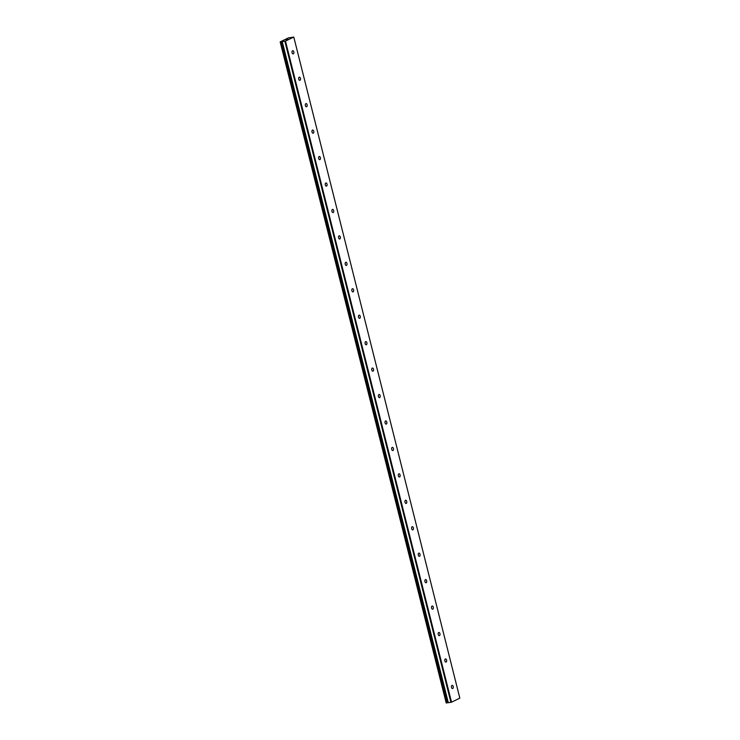 <?xml version="1.0" encoding="UTF-8"?>
<svg xmlns="http://www.w3.org/2000/svg" width="740" height="740" viewBox="0 0 740 740"><rect width="100%" height="100%" fill="white"/><g stroke="black" fill="none" stroke-linecap="round" stroke-linejoin="round"><path stroke-width="1.11" d="M290.099 37.694L293.789 37.065L285.483 41.098L280.164 41.884L288.665 37.759L290.099 37.694M448.125 702.519L447.682 702.676L281.625 41.588M293.808 51.883A1.61 0.916 -98.1 0 1 293.179 53.891A1.61 0.916 -98.1 0 1 292.096 52.716A1.61 0.916 -98.1 0 1 292.726 50.709A1.61 0.916 -98.1 0 1 293.808 51.883M300.449 78.329A1.61 0.916 -98.1 0 1 299.82 80.336A1.61 0.916 -98.1 0 1 298.738 79.162A1.61 0.916 -98.1 0 1 299.367 77.154A1.61 0.916 -98.1 0 1 300.449 78.329M307.091 104.775A1.61 0.916 -98.1 0 1 306.462 106.782A1.61 0.916 -98.1 0 1 305.389 105.607A1.61 0.916 -98.1 0 1 306.009 103.6A1.61 0.916 -98.1 0 1 307.091 104.775M313.732 131.221A1.61 0.916 -98.1 0 1 313.113 133.228A1.61 0.916 -98.1 0 1 312.03 132.044A1.61 0.916 -98.1 0 1 312.659 130.037A1.61 0.916 -98.1 0 1 313.732 131.221M320.383 157.657A1.61 0.916 -98.1 0 1 319.754 159.664A1.61 0.916 -98.1 0 1 318.672 158.49A1.61 0.916 -98.1 0 1 319.301 156.482A1.61 0.916 -98.1 0 1 320.383 157.657M327.025 184.103A1.61 0.916 -98.1 0 1 326.396 186.11A1.61 0.916 -98.1 0 1 325.313 184.935A1.61 0.916 -98.1 0 1 325.942 182.928A1.61 0.916 -98.1 0 1 327.025 184.103M333.666 210.549A1.61 0.916 -98.1 0 1 333.037 212.556A1.61 0.916 -98.1 0 1 331.955 211.381A1.61 0.916 -98.1 0 1 332.584 209.374A1.61 0.916 -98.1 0 1 333.666 210.549M340.308 236.994A1.61 0.916 -98.1 0 1 339.679 239.002A1.61 0.916 -98.1 0 1 338.596 237.818A1.61 0.916 -98.1 0 1 339.225 235.81A1.61 0.916 -98.1 0 1 340.308 236.994M346.949 263.431A1.61 0.916 -98.1 0 1 346.32 265.438A1.61 0.916 -98.1 0 1 345.238 264.263A1.61 0.916 -98.1 0 1 345.867 262.256A1.61 0.916 -98.1 0 1 346.949 263.431M353.591 289.877A1.61 0.916 -98.1 0 1 352.962 291.884A1.61 0.916 -98.1 0 1 351.879 290.709A1.61 0.916 -98.1 0 1 352.508 288.702A1.61 0.916 -98.1 0 1 353.591 289.877M360.232 316.322A1.61 0.916 -98.1 0 1 359.603 318.329A1.61 0.916 -98.1 0 1 358.521 317.155A1.61 0.916 -98.1 0 1 359.15 315.147A1.61 0.916 -98.1 0 1 360.232 316.322M366.874 342.768A1.61 0.916 -98.1 0 1 366.245 344.775A1.61 0.916 -98.1 0 1 365.162 343.591A1.61 0.916 -98.1 0 1 365.791 341.584A1.61 0.916 -98.1 0 1 366.874 342.768M373.515 369.204A1.61 0.916 -98.1 0 1 372.886 371.212A1.61 0.916 -98.1 0 1 371.804 370.037A1.61 0.916 -98.1 0 1 372.433 368.03A1.61 0.916 -98.1 0 1 373.515 369.204M380.157 395.65A1.61 0.916 -98.1 0 1 379.528 397.657A1.61 0.916 -98.1 0 1 378.445 396.483A1.61 0.916 -98.1 0 1 379.074 394.476A1.61 0.916 -98.1 0 1 380.157 395.65M386.798 422.096A1.61 0.916 -98.1 0 1 386.169 424.103A1.61 0.916 -98.1 0 1 385.087 422.919A1.61 0.916 -98.1 0 1 385.716 420.912A1.61 0.916 -98.1 0 1 386.798 422.096M393.44 448.533A1.61 0.916 -98.1 0 1 392.811 450.54A1.61 0.916 -98.1 0 1 391.728 449.365A1.61 0.916 -98.1 0 1 392.357 447.358A1.61 0.916 -98.1 0 1 393.44 448.533M400.081 474.978A1.61 0.916 -98.1 0 1 399.452 476.986A1.61 0.916 -98.1 0 1 398.37 475.811A1.61 0.916 -98.1 0 1 398.999 473.804A1.61 0.916 -98.1 0 1 400.081 474.978M406.723 501.424A1.61 0.916 -98.1 0 1 406.094 503.431A1.61 0.916 -98.1 0 1 405.011 502.257A1.61 0.916 -98.1 0 1 405.64 500.249A1.61 0.916 -98.1 0 1 406.723 501.424M413.364 527.87A1.61 0.916 -98.1 0 1 412.744 529.877A1.61 0.916 -98.1 0 1 411.662 528.693A1.61 0.916 -98.1 0 1 412.282 526.686A1.61 0.916 -98.1 0 1 413.364 527.87M420.006 554.306A1.61 0.916 -98.1 0 1 419.386 556.313A1.61 0.916 -98.1 0 1 418.304 555.139A1.61 0.916 -98.1 0 1 418.933 553.132A1.61 0.916 -98.1 0 1 420.006 554.306M426.656 580.752A1.61 0.916 -98.1 0 1 426.027 582.759A1.61 0.916 -98.1 0 1 424.945 581.585A1.61 0.916 -98.1 0 1 425.574 579.577A1.61 0.916 -98.1 0 1 426.656 580.752M433.298 607.198A1.61 0.916 -98.1 0 1 432.669 609.205A1.61 0.916 -98.1 0 1 431.587 608.03A1.61 0.916 -98.1 0 1 432.216 606.023A1.61 0.916 -98.1 0 1 433.298 607.198M439.939 633.644A1.61 0.916 -98.1 0 1 439.31 635.651A1.61 0.916 -98.1 0 1 438.228 634.467A1.61 0.916 -98.1 0 1 438.857 632.46A1.61 0.916 -98.1 0 1 439.939 633.644M446.581 660.08A1.61 0.916 -98.1 0 1 445.952 662.087A1.61 0.916 -98.1 0 1 444.87 660.913A1.61 0.916 -98.1 0 1 445.499 658.905A1.61 0.916 -98.1 0 1 446.581 660.08M453.222 686.526A1.61 0.916 -98.1 0 1 452.593 688.533A1.61 0.916 -98.1 0 1 451.511 687.358A1.61 0.916 -98.1 0 1 452.14 685.351A1.61 0.916 -98.1 0 1 453.222 686.526M448.255 702.723L282.199 41.644L448.255 702.723L451.529 702.177L459.836 698.144L293.789 37.065M448.246 702.686L282.125 41.569L448.163 702.667M280.164 41.884L446.211 702.972L447.682 702.676M287.009 39.608L286.019 39.766M286.917 39.377L287.897 39.202L286.907 39.405M286.87 39.349L287.897 39.202M451.529 702.177L285.483 41.098M450.919 702.352L284.863 41.264M446.359 703L280.303 41.921M448.301 702.723L282.255 41.644M447.543 702.741L281.496 41.653M447.441 702.769L281.394 41.69M446.997 702.898L280.95 41.819M446.877 702.926L280.83 41.847"/></g></svg>
